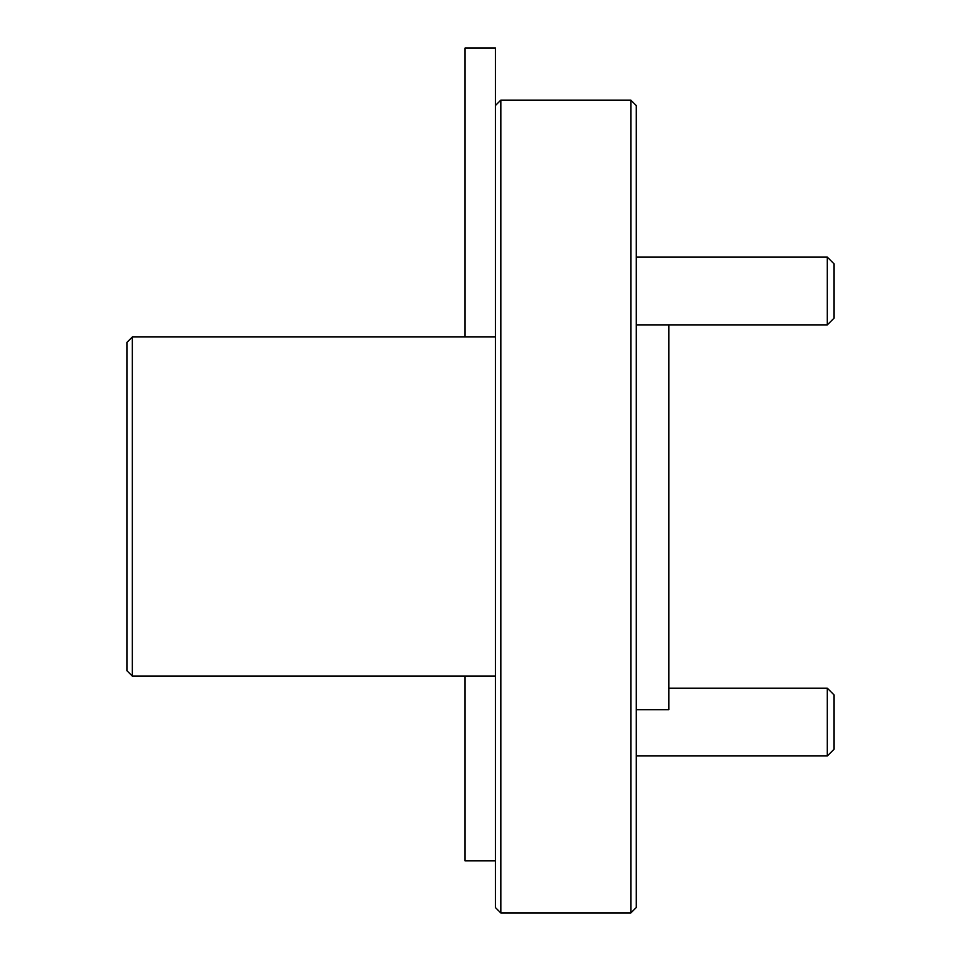 <?xml version="1.0" encoding="UTF-8"?>
<svg xmlns="http://www.w3.org/2000/svg" width="961" height="961" viewBox="0 0 961 961"><rect width="100%" height="100%" fill="white"/><g stroke="black" fill="none" stroke-linecap="round" stroke-linejoin="round"><path stroke-width="1.44" d="M630.872 100.124L636.29 105.542L636.29 907.532L630.872 912.95L630.872 100.124L500.825 100.124L500.825 912.95L495.408 907.532L495.408 105.542L500.825 100.124M132.342 676.148L126.924 670.73L126.924 342.344L132.342 336.927L132.342 676.148L495.408 676.148M668.808 324.866L668.808 709.747L636.29 709.747M827.301 688.208L834.076 694.971L834.076 749.16L827.301 755.935L827.301 688.208L668.808 688.208M827.301 257.14L834.076 263.915L834.076 318.103L827.301 324.866L827.301 257.14L636.29 257.14M465.052 676.148L465.052 860.876L495.408 860.876M495.408 105.542L495.408 48.05L465.052 48.05L465.052 336.927M630.872 912.95L500.825 912.95M132.342 336.927L495.408 336.927M827.301 755.935L636.29 755.935M636.29 324.866L827.301 324.866"/></g></svg>
